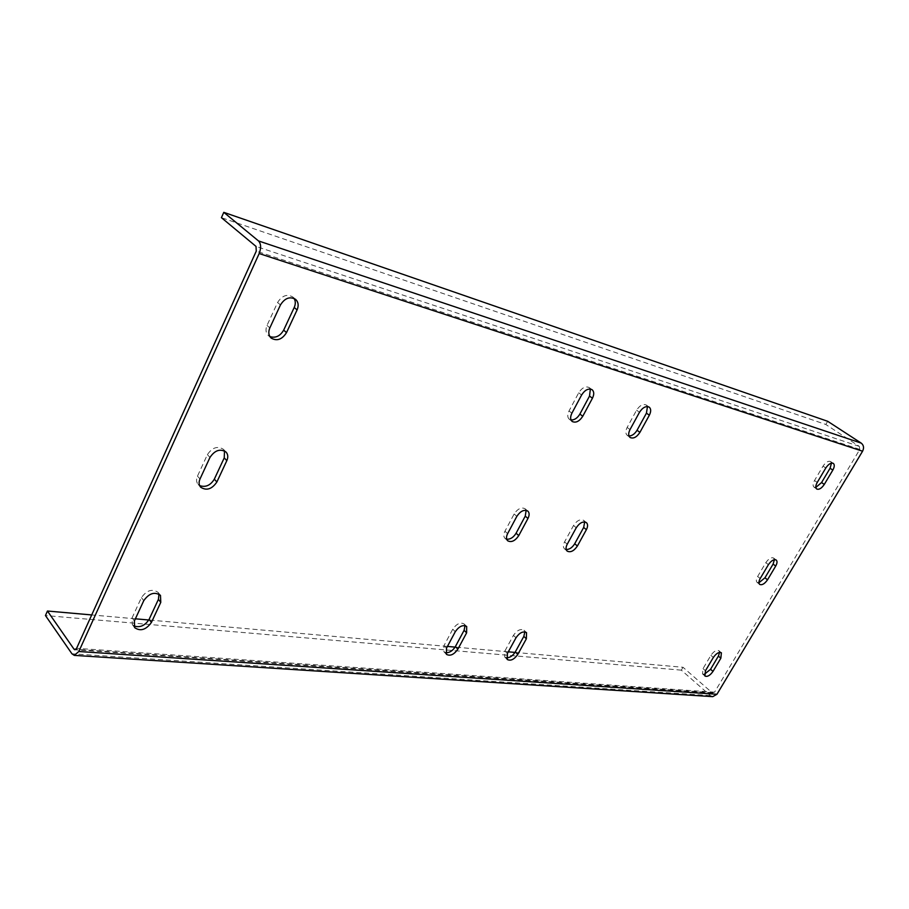 <?xml version="1.0" encoding="UTF-8"?>
<svg xmlns="http://www.w3.org/2000/svg" width="909" height="909" viewBox="0 0 909 909"><rect width="100%" height="100%" fill="white"/><g stroke="black" fill="none" stroke-linecap="round" stroke-linejoin="round"><path stroke-width="0.68" stroke-dasharray="4.54 3.41" d="M566.205 549.525L564.5 548.809C563.001 547.263 563.023 544.968 564.557 541.912L573.545 525.47C576.942 520.493 580.328 518.789 583.703 520.368L584.692 521.936M758.924 582.76L757.117 582.408C755.947 581.226 756.118 579.26 757.629 576.499L765.821 562.671C768.628 558.649 771.218 557.115 773.604 558.046L774.4 559.694M815.85 487.406L814.01 487.122C812.646 485.861 812.816 483.656 814.498 480.531L823.043 466.124C825.724 462.204 828.235 460.67 830.565 461.522L831.474 463.124M465.033 625.619L464.147 623.972C460.386 621.995 456.591 623.733 452.762 629.187L444.012 645.606L443.933 651.798L445.569 652.685M526.152 510.324L525.118 508.767C521.402 506.938 517.744 508.676 514.13 513.983L504.938 531.242C503.416 534.367 503.438 536.753 505.029 538.401L506.711 539.219M590.361 389.029L589.18 387.552C585.555 385.927 582.055 387.677 578.692 392.813L569.011 410.982C567.25 414.663 567.341 417.436 569.307 419.265L571.034 419.981M224.523 450.909L223.444 449.33C217.603 445.694 212.252 447.455 207.388 454.648L197.458 476.168C196.071 479.441 196.287 482.179 198.128 484.395L199.639 485.599M158.984 594.088L158.086 592.373C152.28 588.487 146.724 590.236 141.418 597.633L132.066 617.881L132.316 624.574L133.782 625.892M294.027 298.368L292.755 296.936C287.017 293.755 281.96 295.607 277.597 302.481L267.019 325.411C265.326 329.547 265.758 332.921 268.325 335.535L269.905 336.591M515.028 652.412L683.011 667.274L712.077 692.669L714.554 692.181L859.812 449.41L859.323 446.387L825.804 424.48L221.421 217.671M704.293 674.33L702.509 673.921L703.021 668.626L710.895 655.344C713.815 651.253 716.485 649.696 718.917 650.708L719.598 652.401M628.994 435.979L627.233 435.343C625.415 433.65 625.392 431.014 627.142 427.446L636.584 410.186C639.777 405.357 643.027 403.641 646.322 405.05L647.447 406.539M506.393 657.809L504.722 657.025L504.893 651.014L513.471 635.334C517.062 630.232 520.573 628.528 523.993 630.221L524.845 631.869M683.011 667.274L681.33 670.149L710.338 695.578L712.758 696.646M827.679 421.287L825.804 424.48M681.33 670.149L45.45 615.541M508.313 651.821L455.102 647.106M447.433 646.424L148.781 619.995M135.373 618.802L91.707 614.939M859.812 449.41L256.27 251.123M714.554 692.181L76.606 648.322M859.323 446.387L256.02 246.407M710.338 695.578L71.947 653.798M712.077 692.669L75.947 649.321M277.597 302.481L280.449 304.947M267.019 325.411L269.837 327.922M141.418 597.633L143.77 600.656M132.066 617.881L134.396 620.938M207.388 454.648L209.979 457.409M197.458 476.168L200.014 478.975M578.692 392.813L581.612 394.995M569.011 410.982L571.897 413.186M514.13 513.983L516.846 516.346M504.938 531.242L507.631 533.628M452.762 629.187L455.284 631.71M444.012 645.606L446.512 648.162M823.043 466.124L825.792 467.999M814.498 480.531L817.236 482.429M710.895 655.344L713.36 657.446M703.021 668.626L705.464 670.74M765.821 562.671L768.423 564.659M757.629 576.499L760.208 578.499M636.584 410.186L639.481 412.288M627.142 427.446L630.017 429.582M573.545 525.47L576.249 527.754M564.557 541.912L567.239 544.218M513.471 635.334L516.005 637.766M504.893 651.014L507.404 653.469M712.974 693.067L74.958 649.787M292.755 296.936L295.63 299.379M268.325 335.535L271.121 338.057M158.086 592.373L160.473 595.361M132.316 624.574L134.634 627.642M223.444 449.33L226.057 452.068M198.128 484.395L200.673 487.213M589.18 387.552L592.111 389.711M569.307 419.265L572.181 421.481M525.118 508.767L527.845 511.108M505.029 538.401L507.699 540.798M464.147 623.972L466.681 626.483M443.933 651.798L446.421 654.344M830.565 461.522L833.326 463.385M814.01 487.122L816.725 489.019M718.917 650.708L721.382 652.787M702.509 673.921L704.941 676.035M773.604 558.046L776.218 560.024M757.117 582.408L759.697 584.407M646.322 405.05L649.219 407.141M627.233 435.343L630.096 437.49M583.703 520.368L586.419 522.63M564.5 548.809L567.171 551.115M523.993 630.221L526.527 632.63M504.722 657.025L507.222 659.479"/><path stroke-width="1.36" d="M567.239 544.218L576.249 527.754C579.658 522.755 583.044 521.05 586.419 522.63C587.975 524.198 587.964 526.55 586.373 529.697L577.397 546.025C573.954 551.024 570.545 552.729 567.171 551.115C565.671 549.57 565.693 547.275 567.239 544.218M760.208 578.499L768.423 564.659C771.241 560.637 773.832 559.092 776.218 560.024C777.434 561.217 777.252 563.228 775.707 566.057L767.526 579.806C764.696 583.828 762.083 585.362 759.697 584.407C758.526 583.237 758.697 581.271 760.208 578.499M817.236 482.429L825.792 467.999C828.485 464.067 830.996 462.533 833.326 463.385C834.723 464.669 834.553 466.908 832.826 470.101L824.293 484.417C821.588 488.36 819.066 489.894 816.725 489.019C815.373 487.747 815.532 485.554 817.236 482.429M466.624 632.846L466.681 626.483C462.92 624.517 459.125 626.256 455.284 631.71L446.512 648.162L446.421 654.344C450.194 656.355 454.011 654.616 457.886 649.151L466.624 632.846L464.09 630.335L465.033 625.619M527.959 518.471C529.538 515.255 529.504 512.801 527.845 511.108C524.129 509.279 520.459 511.028 516.846 516.346L507.631 533.628C506.097 536.753 506.12 539.139 507.699 540.798C511.426 542.673 515.119 540.935 518.766 535.606L527.959 518.471L525.243 516.13L526.152 510.324M592.429 398.233C594.259 394.426 594.156 391.586 592.111 389.711C588.487 388.086 584.976 389.847 581.612 394.995L571.897 413.186C570.125 416.879 570.227 419.64 572.181 421.481C575.829 423.162 579.363 421.412 582.771 416.254L592.429 398.233L589.521 396.063L590.361 389.029M226.83 460.647C228.307 457.227 228.045 454.364 226.057 452.068C220.217 448.432 214.865 450.205 209.979 457.409L200.014 478.975C198.617 482.247 198.832 484.997 200.673 487.213C206.525 490.962 211.933 489.212 216.887 481.975L226.83 460.647L224.228 457.897L224.523 450.909M160.779 602.349L160.473 595.361C154.655 591.486 149.087 593.247 143.77 600.656L134.396 620.938L134.634 627.642C140.44 631.596 146.042 629.857 151.428 622.426L160.779 602.349L158.416 599.349L158.984 594.088M297.084 309.924C298.879 305.583 298.402 302.072 295.63 299.379C289.891 296.198 284.824 298.061 280.449 304.947L269.837 327.922C268.132 332.069 268.564 335.444 271.121 338.057C276.904 341.398 282.04 339.58 286.505 332.626L297.084 309.924L294.221 307.469C295.709 304.061 295.641 301.015 294.027 298.368M78.833 651.503L259.167 253.543C261.292 247.987 261.065 243.782 258.497 240.93L223.784 212.342L221.421 217.671L256.02 246.407L256.27 251.123L76.606 648.322L74.902 649.776L74.027 649.196L47.45 611.018L45.45 615.541L71.947 653.798L74.299 655.378L78.833 651.503L716.951 694.271L862.573 451.216C864.186 447.898 863.755 445.205 861.255 443.137L827.679 421.287L223.784 212.342M705.464 670.74L713.36 657.446C716.281 653.344 718.962 651.787 721.382 652.787L720.86 658.196L712.997 671.399C710.065 675.512 707.372 677.057 704.941 676.035L705.464 670.74M630.017 429.582L639.481 412.288C642.686 407.448 645.935 405.732 649.219 407.141C651.117 408.868 651.151 411.572 649.333 415.243L639.913 432.377C636.675 437.24 633.403 438.945 630.096 437.49C628.278 435.786 628.244 433.161 630.017 429.582M507.404 653.469L516.005 637.766C519.607 632.653 523.118 630.937 526.527 632.63L526.368 638.8L517.8 654.378C514.176 659.502 510.642 661.207 507.222 659.479L507.404 653.469M584.692 521.936L583.68 527.436L574.715 543.741C572.306 547.593 569.466 549.525 566.205 549.525M774.4 559.694L773.104 564.08L764.946 577.806L758.924 582.76M831.474 463.124L830.076 468.237L821.577 482.543L815.85 487.406M445.569 652.685C449.353 652.946 452.614 650.935 455.375 646.617L464.09 630.335M506.711 539.219C510.324 539.446 513.449 537.446 516.085 533.231L525.243 516.13M571.034 419.981C574.465 420.106 577.408 418.129 579.885 414.061L589.521 396.063M199.639 485.599C205.491 487.61 210.388 485.474 214.319 479.191L224.228 457.897M133.782 625.892C139.793 627.96 144.895 625.801 149.087 619.393L158.416 599.349M269.905 336.591C275.507 338.33 280.097 336.171 283.676 330.126L294.221 307.469M719.598 652.401L718.394 656.105L710.554 669.297L704.293 674.33M647.447 406.539L646.447 413.141L637.05 430.252C634.755 433.979 632.073 435.888 628.994 435.979M524.845 631.869L523.834 636.391L515.289 651.946C512.767 655.889 509.801 657.843 506.393 657.809M74.458 655.389L712.758 696.646L716.951 694.271M515.028 652.412L508.313 651.821M455.102 647.106L447.433 646.424M148.781 619.995L135.373 618.802M91.707 614.939L47.45 611.018M862.573 451.216L259.167 253.543M861.255 443.137L258.497 240.93M75.947 649.321L74.027 649.196M283.676 330.126L286.505 332.626M149.087 619.393L151.428 622.426M214.319 479.191L216.887 481.975M579.885 414.061L582.771 416.254M516.085 533.231L518.766 535.606M455.375 646.617L457.886 649.151M830.076 468.237L832.826 470.101M821.577 482.543L824.293 484.417M718.394 656.105L720.86 658.196M710.554 669.297L712.997 671.399M773.104 564.08L775.707 566.057M764.946 577.806L767.526 579.806M646.447 413.141L649.333 415.243M637.05 430.252L639.913 432.377M583.68 527.436L586.373 529.697M574.715 543.741L577.397 546.025M523.834 636.391L526.368 638.8M515.289 651.946L517.8 654.378"/></g></svg>
